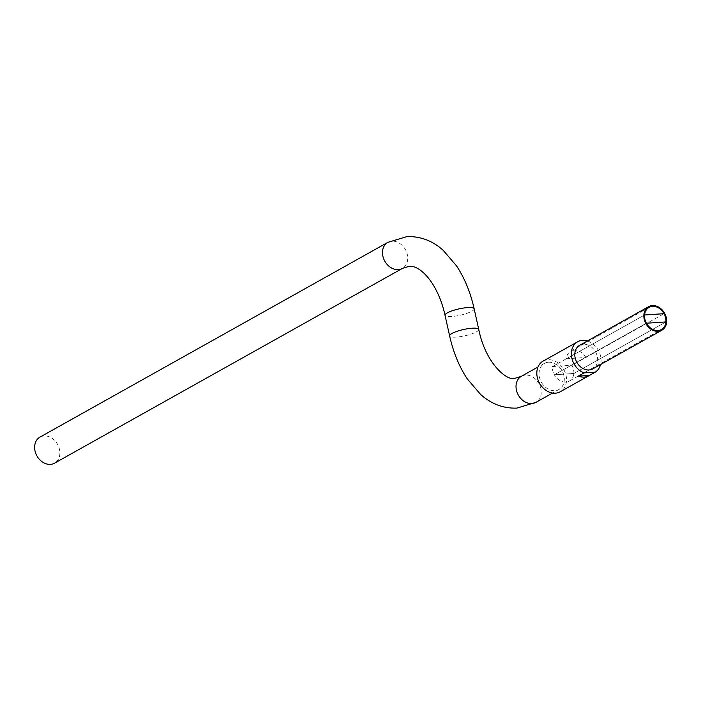<?xml version="1.0" encoding="UTF-8"?>
<svg xmlns="http://www.w3.org/2000/svg" width="701" height="701" viewBox="0 0 701 701"><rect width="100%" height="100%" fill="white"/><g stroke="black" fill="none" stroke-linecap="round" stroke-linejoin="round"><path stroke-width="0.53" stroke-dasharray="3.5 2.63" d="M39.966 437.126A14.923 11.821 -119.2 0 1 44.075 435.926A14.923 11.821 -119.2 0 1 58.718 446.8A14.923 11.821 -119.2 0 1 54.547 463.168M548.497 362.224A14.923 11.821 -119.2 0 1 563.131 373.098A14.923 11.821 -119.2 0 1 558.969 389.458A14.923 11.821 -119.2 0 1 554.85 390.659A14.923 11.821 -119.2 0 1 540.217 379.784A14.923 11.821 -119.2 0 1 544.388 363.425A14.923 11.821 -119.2 0 1 548.497 362.224M664.101 313.68A12.671 10.042 60.8 0 0 652.561 306.363A12.671 10.042 60.8 0 0 649.073 307.389L570.807 351.201A12.671 10.042 60.8 0 0 566.32 358.789L644.543 314.994A12.671 10.042 60.8 0 0 646.383 323.24L554.351 374.763A12.671 10.042 60.8 0 0 565.891 382.071A12.671 10.042 60.8 0 0 569.378 381.055A12.671 10.042 60.8 0 0 573.874 373.467L665.941 321.917A12.671 10.042 60.8 0 1 661.455 329.505L569.378 381.055M579.613 345.339A13.494 10.69 -119.2 0 1 583.328 344.252A13.494 10.69 -119.2 0 1 596.569 354.084A13.494 10.69 -119.2 0 1 592.801 368.884M543.1 361.12A17.56 13.915 -119.2 0 1 547.937 359.709A17.56 13.915 -119.2 0 1 565.155 372.503A17.56 13.915 -119.2 0 1 560.257 391.763M587.385 340.984A17.56 13.915 -119.2 0 1 600.564 364.538M573.821 373.493A12.671 10.042 60.8 0 0 571.981 365.256L552.458 366.544A12.671 10.042 60.8 0 0 554.307 374.79L573.821 373.493L665.906 321.943A12.671 10.042 60.8 0 0 665.906 321.925A12.671 10.042 60.8 0 0 665.906 321.925L665.941 321.917M665.906 321.943L646.383 323.24L665.906 321.943M573.874 373.467L554.351 374.763M566.32 358.789L585.843 357.492L664.057 313.697L571.981 365.256M585.843 357.492A12.671 10.042 60.8 0 0 570.807 351.201M552.458 366.544L644.543 314.994A12.671 10.042 60.8 0 0 646.383 323.24L554.307 374.79M387.828 242.371A14.923 11.821 -119.2 0 1 391.938 241.17A14.923 11.821 -119.2 0 1 406.571 252.045A14.923 11.821 -119.2 0 1 402.4 268.413M474.148 308.799A14.923 3.216 -12.6 0 1 471.808 311.244A14.923 3.216 -12.6 0 1 451.637 316.501A14.923 3.216 -12.6 0 1 445.021 315.31M521.369 376.306A14.923 11.821 -119.2 0 1 525.478 375.105A14.923 11.821 -119.2 0 1 540.112 385.979A14.923 11.821 -119.2 0 1 535.941 402.348M478.748 329.409A14.923 3.216 -12.6 0 1 476.417 331.853A14.923 3.216 -12.6 0 1 456.246 337.111A14.923 3.216 -12.6 0 1 449.63 335.919M558.969 389.458L552.563 393.042M544.388 363.425L537.982 367.009"/><path stroke-width="1.05" d="M54.547 463.168A14.923 11.821 -119.2 0 1 50.437 464.369A14.923 11.821 -119.2 0 1 35.795 453.494A14.923 11.821 -119.2 0 1 39.966 437.126L387.828 242.371A14.923 11.821 -119.2 0 0 383.657 258.739A14.923 11.821 -119.2 0 0 398.291 269.613A14.923 11.821 -119.2 0 0 402.4 268.413L54.547 463.168M652.57 306.363A12.671 10.042 60.8 0 0 649.082 307.389A12.671 10.042 60.8 0 0 644.587 314.968L664.11 313.671A12.671 10.042 60.8 0 0 652.57 306.363M649.073 307.389L649.073 307.389A12.671 10.042 60.8 0 0 644.587 314.968L664.057 313.697A12.671 10.042 60.8 0 1 665.906 321.925A12.671 10.042 60.8 0 0 664.057 313.697L664.11 313.671A12.671 10.042 60.8 0 0 649.082 307.389A12.671 10.042 60.8 0 0 644.587 314.968A12.671 10.042 -119.2 0 0 646.427 323.214A12.671 10.042 60.8 0 0 661.464 329.496A12.671 10.042 60.8 0 0 665.95 321.917L646.427 323.214A12.671 10.042 60.8 0 0 661.455 329.505L661.464 329.496A12.671 10.042 60.8 0 0 665.95 321.917A12.671 10.042 60.8 0 0 664.101 313.68L644.587 314.968L664.101 313.68M652.386 305.583A13.494 10.69 -119.2 0 1 665.626 315.415A13.494 10.69 -119.2 0 1 661.858 330.224A13.494 10.69 -119.2 0 1 658.143 331.301A13.494 10.69 -119.2 0 1 644.902 321.47A13.494 10.69 -119.2 0 1 648.67 306.67A13.494 10.69 -119.2 0 1 652.386 305.583M661.858 330.224L592.801 368.884A13.494 10.69 -119.2 0 1 589.077 369.97A13.494 10.69 -119.2 0 1 575.845 360.139A13.494 10.69 -119.2 0 1 579.613 345.339L648.67 306.67M584.187 377.068A17.56 13.915 60.8 0 0 589.024 375.657A17.56 13.915 60.8 0 0 589.497 375.377L578.299 376.122A17.56 13.915 60.8 0 0 584.187 377.068M589.024 375.657L560.257 391.763A17.56 13.915 -119.2 0 1 555.42 393.173A17.56 13.915 -119.2 0 1 538.193 380.38A17.56 13.915 -119.2 0 1 543.1 361.12L577.624 341.79A17.56 13.915 -119.2 0 1 582.461 340.371A17.56 13.915 -119.2 0 1 587.385 340.984M600.564 364.538A17.56 13.915 -119.2 0 1 595.245 372.152L589.497 375.377M595.245 372.152L584.056 372.897A17.56 13.915 -119.2 0 1 571.744 357.738A17.56 13.915 -119.2 0 1 577.624 341.79M578.299 376.122L584.056 372.897M665.95 321.917L646.427 323.214A12.671 10.042 60.8 0 0 657.967 330.522A12.671 10.042 60.8 0 0 661.464 329.496L661.455 329.505M402.4 268.413L408.814 266.406C419.96 264.443 438.204 283.677 445.021 315.31A14.923 3.216 -12.6 0 1 447.352 312.865A14.923 3.216 -12.6 0 1 467.523 307.608A14.923 3.216 -12.6 0 1 474.148 308.799L478.748 329.409C485.425 363.004 506.884 381.37 514.955 378.312L521.369 376.306A14.923 11.821 -119.2 0 0 517.198 392.674A14.923 11.821 -119.2 0 0 531.831 403.548A14.923 11.821 -119.2 0 0 535.941 402.348L516.926 408.096C499.506 408.744 487.326 400.621 480.43 394.242L467.269 378.89C459.19 366.658 453.31 352.34 449.63 335.919A14.923 3.216 -12.6 0 1 451.961 333.474A14.923 3.216 -12.6 0 1 472.132 328.217A14.923 3.216 -12.6 0 1 478.748 329.409M474.148 308.799C470.467 292.387 464.579 278.06 456.5 265.837L443.347 250.485C436.443 244.097 424.263 235.983 406.843 236.631L387.828 242.371M552.563 393.042L535.941 402.348M449.63 335.919L445.021 315.31M537.982 367.009L521.369 376.306"/></g></svg>
